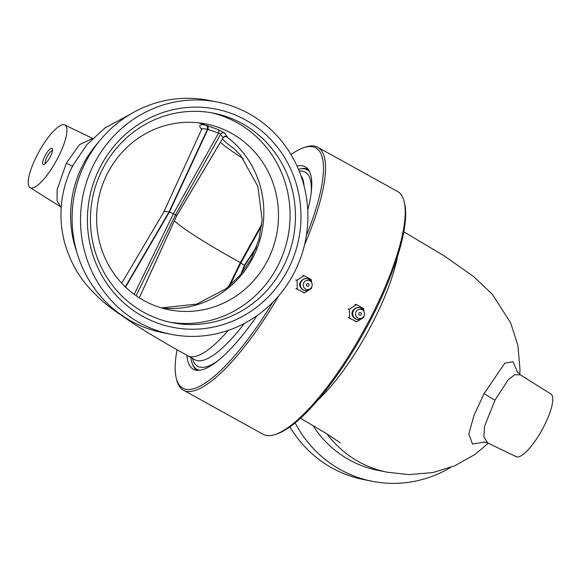 <?xml version="1.0" encoding="UTF-8"?>
<svg xmlns="http://www.w3.org/2000/svg" width="581" height="581" viewBox="0 0 581 581"><rect width="100%" height="100%" fill="white"/><g stroke="black" fill="none" stroke-linecap="round" stroke-linejoin="round"><path stroke-width="0.87" d="M517.635 372.501L512.965 361.716L504.802 363.161L484.162 393.511L474.009 415.284L468.823 433.913L472.506 444.073L484.924 442.025M516.894 371.397L520.322 374.839L514.635 374.73L508.121 379.88L494.99 400.149L484.51 426.403L483.871 436.883L487.677 442.896L483.545 441.981M295.17 422.91A118.415 113.484 101.2 0 0 372.181 481.286A118.415 113.484 101.2 0 0 450.377 467.589M327.059 434.007A106.577 102.14 -78.8 0 0 387.338 472.222L377.803 470.327A106.577 102.14 -78.8 0 1 312.898 425.415M372.181 481.286L363.742 479.608A118.415 113.484 -78.8 0 1 289.912 426.933M487.677 442.896L516.189 456.702A35.84 9.783 -61 0 0 543.453 427.275A35.84 9.783 -61 0 0 550.897 393.998L520.322 374.839M272.809 302.258A137.305 37.482 119 0 1 185.92 389.277A137.305 37.482 119 0 1 176.239 378.064A137.305 37.482 119 0 1 177.031 349.762M290.994 154.561A137.305 37.482 119 0 1 303.761 147.683A137.305 37.482 119 0 1 312.694 146.768A137.305 37.482 119 0 1 306.332 235.69M307.727 210.162A115.67 31.577 -61 0 0 305.323 166.82A115.67 31.577 -61 0 0 297.051 166.108M186.959 355.325A115.67 31.577 -61 0 0 193.291 369.225A115.67 31.577 -61 0 0 257.056 315.621M278.793 295.729A138.786 37.888 119 0 1 186.479 391.274A138.786 37.888 119 0 1 183.342 390.134A138.786 37.888 119 0 1 176.697 379.938L176.239 378.064M303.761 147.683L305.591 147.073A138.786 37.888 119 0 1 314.626 146.151A138.786 37.888 119 0 1 317.763 147.291A138.786 37.888 119 0 1 304.531 244.797M317.763 147.291L397.477 191.41A138.786 37.888 119 0 1 404.122 201.614A138.786 37.888 119 0 1 363.415 331.185A138.786 37.888 119 0 1 275.227 434.472A138.786 37.888 119 0 1 266.192 435.394A138.786 37.888 119 0 1 263.055 434.261L183.342 390.134M404.122 201.614L404.579 203.488A137.305 37.482 119 0 1 364.309 331.678A137.305 37.482 119 0 1 277.057 433.869L275.227 434.472M309.615 171.707A113.978 31.113 -61 0 0 300.057 168.969A113.978 31.113 -61 0 0 298.467 169.332M300.057 168.969L301.619 168.686A115.009 31.396 119 0 1 308.053 169.151M196.712 370.293A115.009 31.396 119 0 1 192.899 365.093L192.311 363.619A113.978 31.113 -61 0 0 199.704 370.271M190.851 357.475A113.978 31.113 -61 0 0 192.311 363.619M30.103 187.648A35.84 9.783 119 0 1 37.547 154.372A35.84 9.783 119 0 1 64.811 124.944A35.84 9.783 119 0 1 57.628 158.359A35.84 9.783 119 0 1 30.103 187.648L60.569 206.749L57.069 200.75L57.127 189.573L66.372 163.145L79.51 144.633L92.626 138.496M217.258 102.038L208.819 100.36A118.415 113.484 101.2 0 0 86.09 161.344A118.415 113.484 -78.8 0 0 162.695 332.659L171.134 334.336A118.415 113.484 101.2 0 0 293.87 273.353A118.415 113.484 101.2 0 0 217.258 102.038A118.415 113.484 101.2 0 0 94.529 163.021A118.415 113.484 101.2 0 0 171.134 334.336M100.578 166.369A111.225 106.599 -78.8 0 1 245.552 119.962A111.225 106.599 -78.8 0 1 287.813 270.005A111.225 106.599 -78.8 0 1 142.846 316.413A111.225 106.599 -78.8 0 1 100.578 166.369M282.838 267.688A106.788 102.343 -78.8 0 1 172.158 322.687A106.788 102.343 -78.8 0 1 103.069 168.192A106.788 102.343 -78.8 0 1 213.75 113.201A106.788 102.343 -78.8 0 1 282.838 267.688M211.048 112.699A106.788 102.343 -78.8 0 1 277.449 266.621A106.788 102.343 101.2 0 1 169.47 322.114M267.296 261.007A94.732 90.789 101.2 0 0 206.015 123.949A94.732 90.789 101.2 0 0 107.826 172.739A94.732 90.789 101.2 0 0 169.115 309.789A94.732 90.789 101.2 0 0 267.296 261.007M163.697 212.21L201.513 129.578A127.631 10.683 27.6 0 1 207.214 129.2A127.631 10.683 27.6 0 1 207.475 129.251A2.963 2.832 101.5 0 0 205.943 125.242L217.984 129.476L224.564 133.122L227.229 136.717L226.83 136.898A105.851 8.86 -152.4 0 0 224.571 136.571M261.784 224.222L240.338 262.619A113.978 9.536 27.6 0 1 174.402 220.831M176.602 216.009L223.06 137.813C224.767 136.375 225.748 135.925 226.002 136.455L226.002 136.455A2.963 2.832 -78.1 0 1 227.077 136.942M121.698 283.194L163.719 212.167A122.86 10.284 27.6 0 1 169.064 211.869L207.475 129.251L218.529 133.122L220.598 134.269L222.981 137.842M224.564 133.122A2.963 2.854 140.4 0 0 220.598 134.269L175.498 214.839L176.573 215.958L223.06 137.726A2.963 2.84 148.6 0 1 227.229 136.717M176.573 215.958L139.287 297.835M261.603 225.849L240.875 262.932L240.338 262.619L228.594 286.694M243.751 265.067L240.875 262.932L229.785 285.685M255.996 248.414L244.754 265.466L241.522 273.528M125.293 286.847L169.064 211.869L169.42 212L207.86 129.309A2.963 2.041 108 0 0 207.09 125.569M125.569 287.108L169.42 212L173.428 213.699L134.204 294.356M136.15 295.751L175.498 214.839L173.428 213.699L218.529 133.122A2.963 2.048 111.3 0 0 217.984 129.476M44.998 155.853A9.252 2.527 -61 0 0 43.916 164.474A9.252 2.527 -61 0 0 50.177 156.885A9.252 2.527 -61 0 0 52.508 148.954A9.252 2.527 -61 0 0 44.998 155.853M52.486 150.682A7.4 2.019 119 0 0 47.076 156.819A7.4 2.019 -61 0 0 45.376 163.537M295.773 280.049L297.073 280.311A8.577 8.221 -78.8 0 1 297.102 280.26A8.577 8.221 -78.8 0 1 297.131 280.202L295.823 279.94M302.781 275.438L304.088 275.699L297.131 280.202M304.088 275.699A8.577 8.221 -78.8 0 1 304.204 275.692L302.897 275.43M311.467 281.967L311.394 279.744A8.577 8.221 -78.8 0 0 311.336 279.643L304.204 275.692M296.012 288.604L304.444 292.817A8.577 8.221 -78.8 0 0 304.56 292.809L311.518 288.307A8.577 8.221 -78.8 0 0 311.547 288.249A8.577 8.221 -78.8 0 0 311.576 288.198L311.561 287.254M297.312 288.866A8.577 8.221 -78.8 0 1 297.254 288.764L295.947 288.503M297.073 280.311L297.254 288.764M304.444 292.817L303.137 292.555M303.798 282.758A4.663 4.466 101.2 0 0 311.067 287.965A4.663 4.466 101.2 0 0 308.126 280.289A4.663 4.466 101.2 0 0 303.798 282.758M308.896 285.576A1.402 1.344 101.2 0 0 308.366 283.695A1.402 1.344 101.2 0 0 306.543 284.276A1.402 1.344 101.2 0 0 307.073 286.164A1.402 1.344 101.2 0 0 308.896 285.576M348.077 309.005L349.384 309.266A8.577 8.221 -78.8 0 1 349.413 309.208A8.577 8.221 -78.8 0 1 349.435 309.157L348.135 308.896M355.085 304.393L356.393 304.647L349.435 309.157M356.393 304.647A8.577 8.221 -78.8 0 1 356.509 304.647L355.202 304.386M363.779 310.922L363.699 308.693A8.577 8.221 -78.8 0 0 363.641 308.591L356.509 304.647M348.317 317.56L356.749 321.765A8.577 8.221 -78.8 0 0 356.872 321.765L363.822 317.255A8.577 8.221 -78.8 0 0 363.851 317.204A8.577 8.221 -78.8 0 0 363.88 317.146L363.866 316.202M349.624 317.822A8.577 8.221 -78.8 0 1 349.559 317.713L348.251 317.458M349.384 309.266L349.559 317.713M356.749 321.765L355.449 321.504M356.102 311.706A4.663 4.466 101.2 0 0 363.372 316.914A4.663 4.466 101.2 0 0 360.438 309.237A4.663 4.466 101.2 0 0 356.102 311.706M361.2 314.532A1.402 1.344 101.2 0 0 360.67 312.643A1.402 1.344 101.2 0 0 358.847 313.232A1.402 1.344 101.2 0 0 359.378 315.113A1.402 1.344 101.2 0 0 361.2 314.532M397.615 256.061A106.577 29.094 119 0 1 371.441 325.033A106.577 29.094 119 0 1 317.916 400.055M484.162 393.511A23.683 2.019 -152.5 0 0 494.99 400.149M304.059 185.949A106.577 29.094 -61 0 0 300.914 175.658M311.227 192.434A110.964 30.292 -61 0 0 299.193 171.097M192.442 358.361A110.964 30.292 -61 0 0 218.129 360.627M228.26 330.4A106.577 29.094 -61 0 1 187.801 355.79L195.005 359.777A106.577 29.094 -61 0 0 244.347 323.435M98.661 142.011A106.577 102.14 101.2 0 0 83.206 164.307A106.577 102.14 101.2 0 0 76.808 252.096M73.01 166.079A5.919 0.516 27.7 0 1 66.372 163.145M161.852 308.017A94.732 90.789 101.2 0 0 252.641 258.095A94.732 90.789 101.2 0 0 226.83 136.898A2.963 2.84 -78.8 0 0 225.871 136.433M201.636 129.222A130.979 10.959 27.6 0 1 205.681 125.184L205.943 125.242M207.214 129.2A2.963 2.84 101.2 0 0 205.681 125.184A94.732 90.789 101.2 0 0 198.622 122.809M222.487 138.779A105.851 8.86 -152.4 0 0 234.172 148.765M220.424 142.243A109.199 9.136 -152.4 0 0 243.432 158.751M256.635 246.7L244.434 265.205L240.694 274.544M301.103 281.8A6.064 5.81 -78.8 0 1 311.728 282.642C308.417 277.384 304.669 277.072 300.493 281.691C296.833 287.798 306.238 294.291 310.552 288.575A6.064 5.81 101.2 0 1 301.103 281.8M353.408 310.755A6.064 5.81 -78.8 0 1 364.033 311.59C360.721 306.34 356.974 306.02 352.798 310.646C349.137 316.747 358.542 323.247 362.856 317.524A6.064 5.81 101.2 0 1 353.408 310.755M300.53 418.262L326.202 433.47L340.205 442.78M387.338 472.222L408.886 474.626L432.867 472.571L454.858 465.78L475.069 454.393L488.316 443.201M519.777 374.476L520.01 369.581L517.918 345.622L510.677 322.905L492.383 294.349L473.53 276.476L444.189 255.887L403.795 231.783M187.801 355.79C165.629 343.531 146.565 332.179 130.594 321.736L113.985 310.196C105.924 304.567 97.514 296.993 88.762 287.472C78.174 275.685 70.301 261.348 65.145 244.478C62.152 234.041 60.765 223.358 60.983 212.421C61.383 195.652 65.45 179.812 73.184 164.888L86.961 144.589L104.965 127.951L130.623 114.058M60.569 206.749L61.223 207.185M233.468 148.17L240.549 155.236L257.899 186.501L262.133 219.727L258.865 239.721L251.37 258.567L240.44 274.849L226.387 288.488L196.77 304.103L161.445 307.901M176.602 216.001L139.324 297.857M201.513 129.578L201.643 128.423M64.811 124.944L92.684 138.445M311.067 287.965L310.552 288.575M311.968 283.397L311.728 282.642M363.372 316.914L362.856 317.524M364.272 312.353L364.033 311.59"/></g></svg>
